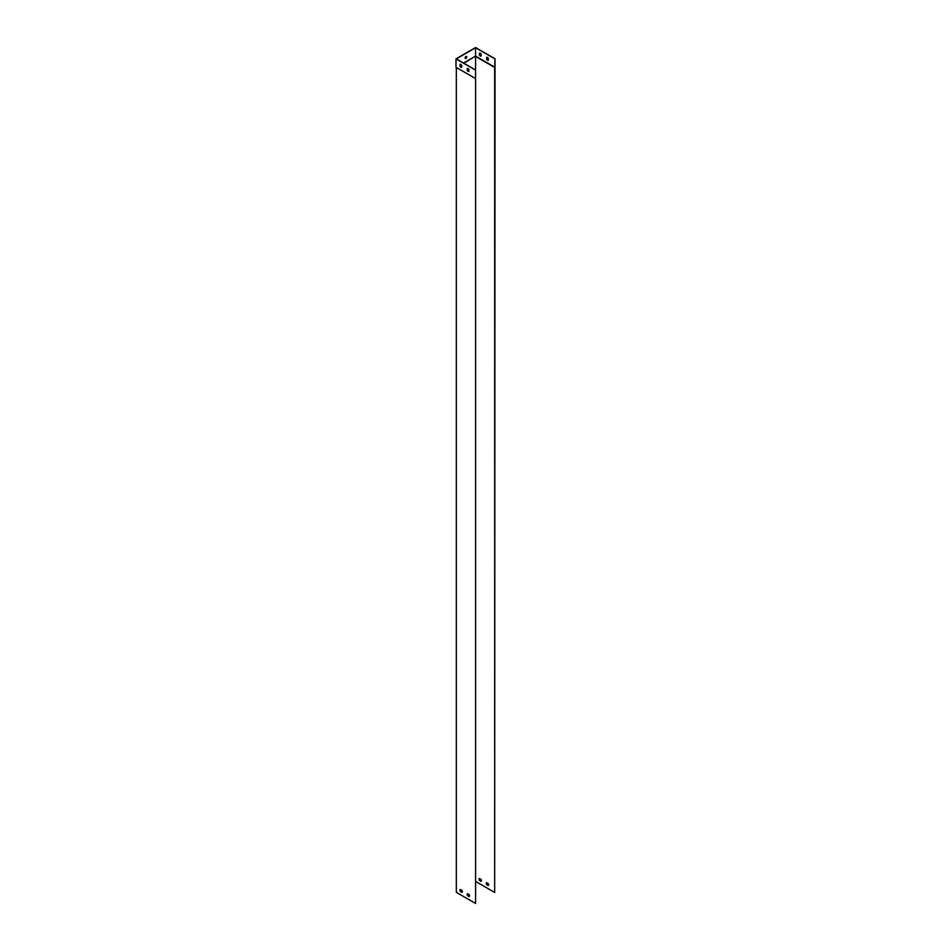 <?xml version="1.0" encoding="UTF-8"?>
<svg xmlns="http://www.w3.org/2000/svg" width="951" height="951" viewBox="0 0 951 951"><rect width="100%" height="100%" fill="white"/><g stroke="black" fill="none" stroke-linecap="round" stroke-linejoin="round"><path stroke-width="1.43" d="M467.5 893.643L469.223 894.641A1.7 0.987 60 0 1 469.223 896.579L467.5 895.592A1.7 0.987 60 0 1 467.5 893.643M460.284 889.47L462.008 890.469A1.7 0.987 60 0 1 462.008 892.418L460.284 891.42A1.7 0.987 60 0 1 460.284 889.47M475.583 78.588L475.583 903.45L456.325 892.335L456.325 67.473L475.583 78.588L475.583 69.982L475.583 903.45M469.366 896.472L467.678 895.497A1.7 0.987 60 0 1 467.535 893.667M462.138 892.3L460.45 891.325A1.7 0.987 60 0 1 460.32 889.494M494.675 67.485L494.675 892.43L495.007 58.76L494.675 67.485L475.583 56.466L475.583 69.982L456.325 58.867L475.583 47.74L475.583 56.085L463.553 63.028M494.841 67.2L475.583 56.085L463.886 63.23M461.247 64.751L460.177 65.369M460.95 889.863L460.118 890.338M488.315 885.559A1.7 0.987 -120 0 0 488.315 883.622L486.591 882.623A1.7 0.987 -120 0 0 486.591 884.573L488.315 885.559M481.087 881.399A1.7 0.987 -120 0 0 481.087 879.449L479.375 878.451A1.7 0.987 -120 0 0 479.375 880.4L481.087 881.399M494.675 892.43L475.75 881.506M488.445 885.452L486.757 884.478A1.7 0.987 60 0 1 486.627 882.647M481.23 881.28L479.542 880.305A1.7 0.987 60 0 1 479.399 878.474M486.65 57.31A1.7 0.987 60 0 1 488.339 58.284L488.339 60.27A1.7 0.987 60 0 1 486.65 59.295L486.65 57.31M479.435 55.134L479.435 53.149A1.7 0.987 60 0 1 481.123 54.112L481.123 56.097A1.7 0.987 60 0 1 479.435 55.134L479.601 53.078M494.841 58.867L475.583 47.74M465.954 56.501A1.189 0.689 120 0 0 465.36 58.498A1.189 0.689 120 0 0 466.549 56.442A1.189 0.689 120 0 0 465.954 56.501M460.973 64.525L460.177 64.977M467.405 68.46L467.405 70.41A1.7 0.987 -120 0 0 468.914 71.444M460.177 64.299L460.177 66.249A1.7 0.987 -120 0 0 461.699 67.283M467.238 68.531A1.7 0.987 60 0 1 468.914 69.494L468.914 71.48A1.7 0.987 60 0 1 467.238 70.517L467.238 68.531M460.011 64.359A1.7 0.987 60 0 1 461.699 65.334L461.699 67.319A1.7 0.987 60 0 1 460.011 66.344L460.011 64.359M475.417 78.493L455.993 67.283L455.993 58.867L475.417 70.077M465.289 58.439A1.189 0.689 120 0 0 466.465 56.406M495.007 58.76L475.583 47.55L455.993 58.867M488.339 60.234A1.7 0.987 60 0 1 486.829 59.2L486.829 57.25M481.123 56.061A1.7 0.987 60 0 1 479.601 55.027"/></g></svg>
